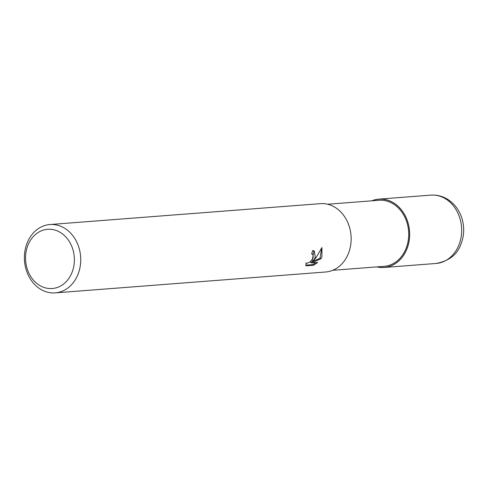 <?xml version="1.0" encoding="UTF-8"?>
<svg xmlns="http://www.w3.org/2000/svg" width="488" height="488" viewBox="0 0 488 488"><rect width="100%" height="100%" fill="white"/><g stroke="black" fill="none" stroke-linecap="round" stroke-linejoin="round"><path stroke-width="0.73" d="M406.266 250.387A34.215 28.097 85.6 0 1 377.029 266.881A34.215 28.097 85.6 0 0 406.266 250.387A34.215 28.097 85.6 0 0 402.777 211.768A34.215 28.097 85.6 0 0 371.929 200.818A34.215 28.097 85.6 0 1 402.777 211.768A34.215 28.097 85.6 0 1 406.266 250.387M327.607 204.24L378.926 200.275A33.129 27.206 85.6 0 1 404.18 215.855A33.129 27.206 85.6 0 1 405.479 249.844A33.129 27.206 85.6 0 1 384.032 266.338L332.712 270.303M315.303 257.438L313.101 261.104L316.224 257.371L321.921 247.562L321.94 256.926L320.89 258.811L311.46 262.934L317.7 262.452L313.644 265.216L305.952 265.814L306.043 262.94L307.129 263.276L310.154 261.861L312.832 258.616L313.235 257.603L312.887 254.419L311.649 253.998A34.27 28.145 -94.4 0 0 312.576 250.558L314.321 250.997L315.303 257.438M77.385 275.811A34.27 28.145 85.6 0 1 55.193 292.879A34.27 28.145 85.6 0 1 29.073 276.763A34.27 28.145 85.6 0 1 27.718 241.603A34.27 28.145 85.6 0 1 49.916 224.535A34.27 28.145 85.6 0 1 76.037 240.651A34.27 28.145 85.6 0 1 77.385 275.811M49.916 224.535L320.335 203.655A34.27 28.145 85.6 0 1 346.456 219.771A34.27 28.145 85.6 0 1 347.804 254.931A34.27 28.145 85.6 0 1 325.612 271.999L55.193 292.879M71.474 273.731A29.701 24.388 85.6 0 1 38.4 284.614A29.701 24.388 85.6 0 1 28.432 244.085A29.701 24.388 85.6 0 1 61.506 233.203A29.701 24.388 85.6 0 1 71.474 273.731M311.765 253.62L312.674 254.248M313.882 250.753L312.265 260.525L313.101 261.104M311.46 262.934L310.618 262.349L320.061 258.243L320.89 258.817M320.061 258.243L321.659 248.166M305.799 265.155L312.777 264.618L313.644 265.216M312.777 264.618L315.974 262.587M371.746 200.83A34.27 28.139 85.6 0 1 378.84 199.141A34.27 28.139 85.6 0 1 404.961 215.251A34.27 28.139 85.6 0 1 406.309 250.411A34.27 28.139 85.6 0 1 384.117 267.479A34.27 28.139 85.6 0 1 376.846 266.893M378.84 199.141L430.843 195.121A34.27 28.145 85.6 0 1 456.963 211.237A34.27 28.145 85.6 0 1 458.317 246.397A34.27 28.145 85.6 0 1 436.12 263.465L384.117 267.479M430.843 195.121C437.358 194.694 443.379 196.365 448.905 200.147C454.42 204.051 458.47 209.303 461.069 215.909C464.759 225.907 464.552 235.734 460.459 245.379C456.652 255.096 448.539 261.123 436.12 263.465"/></g></svg>

